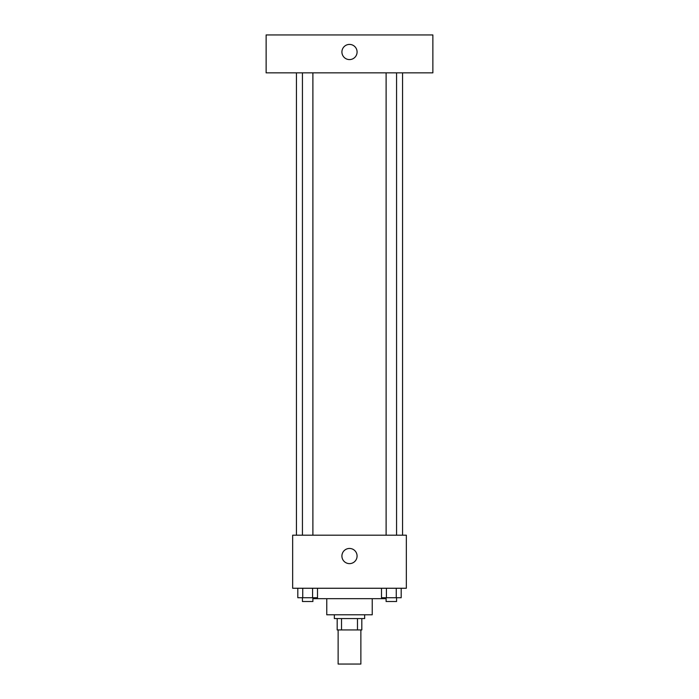 <?xml version="1.0" encoding="UTF-8"?>
<svg xmlns="http://www.w3.org/2000/svg" width="699" height="699" viewBox="0 0 699 699"><rect width="100%" height="100%" fill="white"/><g stroke="black" fill="none" stroke-linecap="round" stroke-linejoin="round"><path stroke-width="1.05" d="M338.133 629.939L338.133 664.05L360.867 664.05L360.867 629.939M357.477 618.571L357.477 629.939L337.18 629.939L337.18 618.571M357.477 629.939L361.82 629.939L361.82 618.571L361.82 629.939M364.66 614.779L364.66 618.571L334.34 618.571L334.34 614.779M341.523 618.571L341.523 629.939M372.235 598.676L372.235 614.779L326.765 614.779L326.765 598.676M385.498 597.732L385.498 598.676L313.502 598.676L313.502 597.732M406.346 588.252L292.654 588.252L292.654 535.198L406.346 535.198L406.346 588.252M357.075 556.046A7.575 7.575 0 0 1 345.708 562.608A7.575 7.575 0 0 1 345.708 549.475A7.575 7.575 0 0 1 357.075 556.046M402.554 72.845L402.554 535.198M386.11 535.198L386.11 72.845M312.89 72.845L312.89 535.198M432.873 72.845L266.127 72.845L266.127 34.95L432.873 34.95L432.873 72.845M349.5 44.421A7.575 7.575 0 0 1 356.062 55.798A7.575 7.575 0 0 1 342.938 55.798A7.575 7.575 0 0 1 349.5 44.421M401.182 588.252L401.182 597.732L381.497 597.732L381.497 588.252M396.263 588.252L396.263 597.732M386.416 588.252L386.416 597.732M396.569 597.732L396.569 601.516L386.11 601.516L386.11 597.732M317.503 588.252L317.503 597.732L297.818 597.732L297.818 588.252M312.584 588.252L312.584 597.732M302.737 588.252L302.737 597.732M312.89 597.732L312.89 601.516L302.431 601.516L302.431 597.732M296.446 72.845L296.446 535.198M396.569 535.198L396.569 72.845M302.431 72.845L302.431 535.198"/></g></svg>
